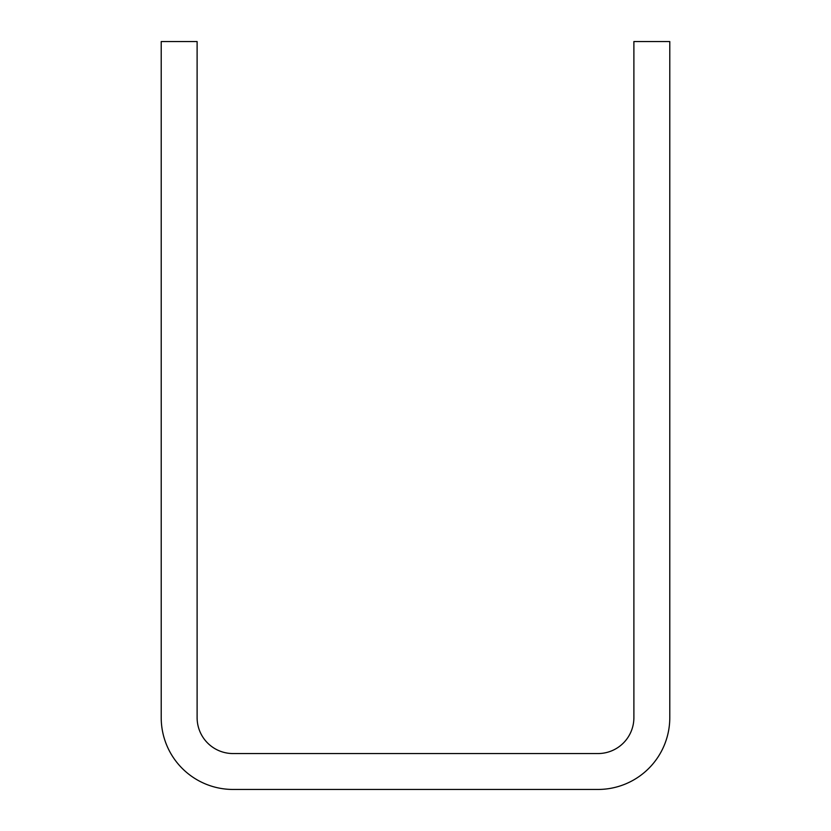 <?xml version="1.0" encoding="UTF-8"?>
<svg xmlns="http://www.w3.org/2000/svg" width="831" height="831" viewBox="0 0 831 831"><rect width="100%" height="100%" fill="white"/><g stroke="black" fill="none" stroke-linecap="round" stroke-linejoin="round"><path stroke-width="1.25" d="M669.786 717.652A71.798 71.798 0 0 1 597.988 789.45L233.012 789.45A71.798 71.798 0 0 1 161.214 717.652L161.214 41.55L197.113 41.55L197.113 717.652A35.899 35.899 0 0 0 233.012 753.551L597.988 753.551A35.899 35.899 0 0 0 633.887 717.652L633.887 41.55L669.786 41.55L669.786 717.652"/></g></svg>
